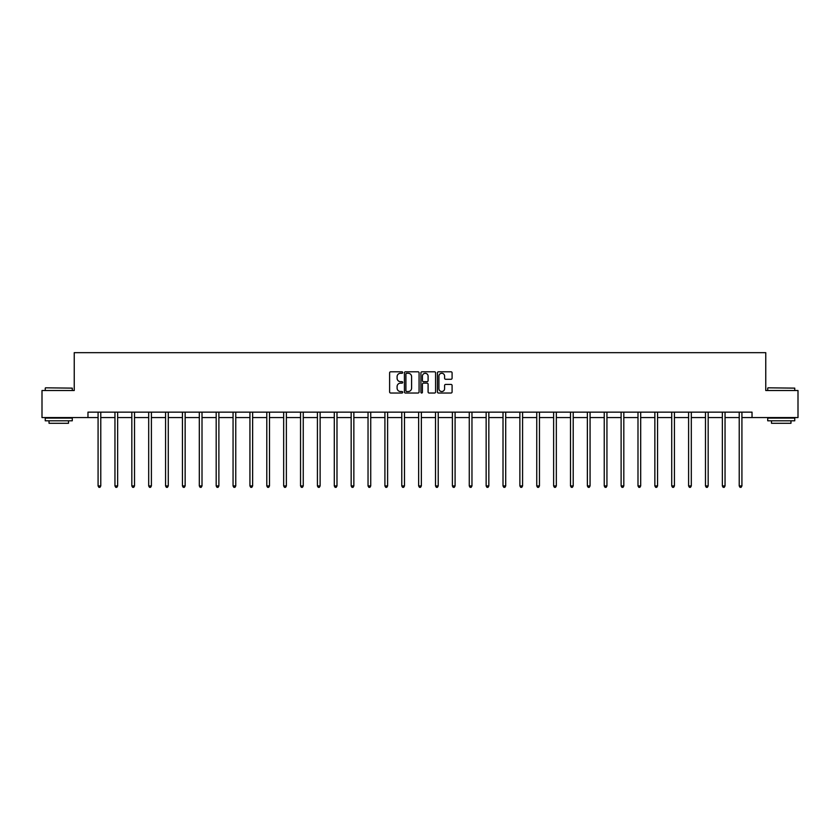 <?xml version="1.0" encoding="UTF-8"?>
<svg xmlns="http://www.w3.org/2000/svg" width="840" height="840" viewBox="0 0 840 840"><rect width="100%" height="100%" fill="white"/><g stroke="black" fill="none" stroke-linecap="round" stroke-linejoin="round"><path stroke-width="1.26" d="M402.696 372.53A0.745 0.745 0 0 0 401.951 371.794L390.673 371.794A1.06 1.06 0 0 0 389.613 372.855L389.613 391.965A1.06 1.06 0 0 0 390.673 393.026L401.951 393.026A0.745 0.745 0 0 0 402.696 392.28A0.745 0.745 0 0 0 401.951 391.534L400.491 391.534A3.402 3.402 0 0 1 397.1 388.143L397.1 386.547A3.402 3.402 0 0 1 400.491 383.145L401.951 383.145A0.745 0.745 0 0 0 402.696 382.41A0.745 0.745 0 0 0 401.951 381.665L400.491 381.665A3.402 3.402 0 0 1 397.1 378.262L397.1 376.677A3.402 3.402 0 0 1 400.491 373.275L401.951 373.275A0.745 0.745 0 0 0 402.696 372.53M451.028 379.27A1.06 1.06 0 0 0 452.088 378.21L452.088 372.855A1.06 1.06 0 0 0 451.028 371.794L438.501 371.794A1.06 1.06 0 0 0 437.441 372.855L437.441 391.965A1.06 1.06 0 0 0 438.501 393.026L451.028 393.026A1.06 1.06 0 0 0 452.088 391.965L452.088 385.487A1.06 1.06 0 0 0 451.028 384.426L445.662 384.426A1.06 1.06 0 0 0 444.602 385.487L444.602 388.7A2.835 2.835 0 0 1 441.767 391.534A2.835 2.835 0 0 1 438.921 388.7L438.921 376.12A2.835 2.835 0 0 1 441.767 373.275A2.835 2.835 0 0 1 444.602 376.12L444.602 378.21A1.06 1.06 0 0 0 445.662 379.27L451.028 379.27M87.969 417.554L42 417.554L42 390.516L74.235 390.516L74.235 352.663L765.765 352.663L765.765 390.516L798 390.516L798 417.554L752.031 417.554L752.031 412.146L87.969 412.146L87.969 417.554L98.081 417.554M419.076 372.855A1.06 1.06 0 0 0 418.005 371.794L405.479 371.794A1.06 1.06 0 0 0 404.418 372.855L404.418 391.965A1.06 1.06 0 0 0 405.479 393.026L418.005 393.026A1.06 1.06 0 0 0 419.076 391.965L419.076 372.855M421.995 371.794L434.522 371.794A1.06 1.06 0 0 1 435.582 372.855L435.582 391.965A1.06 1.06 0 0 1 434.522 393.026L429.156 393.026A1.06 1.06 0 0 1 428.096 391.965L428.096 384.206A1.06 1.06 0 0 0 427.035 383.145L423.476 383.145A1.06 1.06 0 0 0 422.415 384.206L422.415 392.28A0.745 0.745 0 0 1 421.669 393.026A0.745 0.745 0 0 1 420.924 392.28L420.924 372.855A1.06 1.06 0 0 1 421.995 371.794M100.779 417.554L114.954 417.554M117.653 417.554L131.828 417.554M134.526 417.554L148.691 417.554M151.4 417.554L165.564 417.554M168.273 417.554L182.438 417.554M185.147 417.554L199.311 417.554M202.01 417.554L216.184 417.554M218.883 417.554L233.058 417.554M235.757 417.554L249.931 417.554M252.63 417.554L266.795 417.554M269.504 417.554L283.668 417.554M286.377 417.554L300.542 417.554M303.25 417.554L317.415 417.554M320.124 417.554L334.288 417.554M336.987 417.554L351.162 417.554M353.861 417.554L368.036 417.554M370.734 417.554L384.909 417.554M387.608 417.554L401.772 417.554M404.481 417.554L418.645 417.554M421.355 417.554L435.519 417.554M438.228 417.554L452.393 417.554M455.091 417.554L469.266 417.554M471.965 417.554L486.14 417.554M488.838 417.554L503.013 417.554M505.712 417.554L519.876 417.554M522.585 417.554L536.75 417.554M539.458 417.554L553.623 417.554M556.332 417.554L570.497 417.554M573.206 417.554L587.37 417.554M590.069 417.554L604.244 417.554M606.942 417.554L621.117 417.554M623.816 417.554L637.99 417.554M640.689 417.554L654.853 417.554M657.562 417.554L671.727 417.554M674.436 417.554L688.601 417.554M691.31 417.554L705.474 417.554M708.173 417.554L722.348 417.554M725.046 417.554L739.221 417.554M741.92 417.554L752.031 417.554M406.655 373.275A0.745 0.745 0 0 0 405.909 374.02L405.909 390.789A0.745 0.745 0 0 0 406.655 391.534L408.188 391.534A3.402 3.402 0 0 0 411.59 388.143L411.59 376.677A3.402 3.402 0 0 0 408.188 373.275L406.655 373.275M428.096 376.173A2.835 2.835 0 0 0 425.25 373.328A2.835 2.835 0 0 0 422.415 376.173L422.415 380.604A1.06 1.06 0 0 0 423.476 381.665L427.035 381.665A1.06 1.06 0 0 0 428.096 380.604L428.096 376.173M100.926 412.146L100.863 412.304A1.082 1.082 0 0 0 100.779 412.713L100.779 485.93L98.081 485.93L98.081 412.713A1.082 1.082 0 0 0 97.996 412.304L97.933 412.146M100.779 485.93L99.971 487.337L98.889 487.337L98.081 485.93M45.57 387.818L72.282 388.132L45.57 387.818M58.769 420.798L45.245 420.798L45.245 418.1L72.282 418.1L72.282 420.798L58.769 420.798M68.502 420.798L68.502 423.286L49.035 423.286L49.035 420.798M768.044 387.818L794.755 388.132L768.044 387.818M781.231 420.798L767.718 420.798L767.718 418.1L794.755 418.1L794.755 420.798L781.231 420.798M790.965 420.798L790.965 423.286L771.498 423.286L771.498 420.798M117.8 412.146L117.737 412.304A1.082 1.082 0 0 0 117.653 412.713L117.653 485.93L114.954 485.93L114.954 412.713A1.082 1.082 0 0 0 114.87 412.304L114.807 412.146M117.653 485.93L116.844 487.337L115.763 487.337L114.954 485.93M134.673 412.146L134.6 412.304A1.082 1.082 0 0 0 134.526 412.713L134.526 485.93L131.828 485.93L131.828 412.713A1.082 1.082 0 0 0 131.744 412.304L131.68 412.146M134.526 485.93L133.718 487.337L132.636 487.337L131.828 485.93M151.536 412.146L151.473 412.304A1.082 1.082 0 0 0 151.4 412.713L151.4 485.93L148.691 485.93L148.691 412.713A1.082 1.082 0 0 0 148.617 412.304L148.554 412.146M151.4 485.93L150.591 487.337L149.51 487.337L148.691 485.93M168.409 412.146L168.347 412.304A1.082 1.082 0 0 0 168.273 412.713L168.273 485.93L165.564 485.93L165.564 412.713A1.082 1.082 0 0 0 165.491 412.304L165.428 412.146M168.273 485.93L167.454 487.337L166.373 487.337L165.564 485.93M185.283 412.146L185.22 412.304A1.082 1.082 0 0 0 185.147 412.713L185.147 485.93L182.438 485.93L182.438 412.713A1.082 1.082 0 0 0 182.364 412.304L182.301 412.146M185.147 485.93L184.328 487.337L183.246 487.337L182.438 485.93M202.157 412.146L202.094 412.304A1.082 1.082 0 0 0 202.01 412.713L202.01 485.93L199.311 485.93L199.311 412.713A1.082 1.082 0 0 0 199.238 412.304L199.164 412.146M202.01 485.93L201.201 487.337L200.12 487.337L199.311 485.93M219.03 412.146L218.967 412.304A1.082 1.082 0 0 0 218.883 412.713L218.883 485.93L216.184 485.93L216.184 412.713A1.082 1.082 0 0 0 216.101 412.304L216.038 412.146M218.883 485.93L218.075 487.337L216.993 487.337L216.184 485.93M235.904 412.146L235.841 412.304A1.082 1.082 0 0 0 235.757 412.713L235.757 485.93L233.058 485.93L233.058 412.713A1.082 1.082 0 0 0 232.974 412.304L232.911 412.146M235.757 485.93L234.948 487.337L233.867 487.337L233.058 485.93M252.777 412.146L252.714 412.304A1.082 1.082 0 0 0 252.63 412.713L252.63 485.93L249.931 485.93L249.931 412.713A1.082 1.082 0 0 0 249.847 412.304L249.785 412.146M252.63 485.93L251.822 487.337L250.74 487.337L249.931 485.93M269.64 412.146L269.577 412.304A1.082 1.082 0 0 0 269.504 412.713L269.504 485.93L266.795 485.93L266.795 412.713A1.082 1.082 0 0 0 266.721 412.304L266.658 412.146M269.504 485.93L268.695 487.337L267.613 487.337L266.795 485.93M286.514 412.146L286.451 412.304A1.082 1.082 0 0 0 286.377 412.713L286.377 485.93L283.668 485.93L283.668 412.713A1.082 1.082 0 0 0 283.594 412.304L283.531 412.146M286.377 485.93L285.569 487.337L284.487 487.337L283.668 485.93M303.387 412.146L303.324 412.304A1.082 1.082 0 0 0 303.25 412.713L303.25 485.93L300.542 485.93L300.542 412.713A1.082 1.082 0 0 0 300.468 412.304L300.405 412.146M303.25 485.93L302.431 487.337L301.35 487.337L300.542 485.93M320.26 412.146L320.197 412.304A1.082 1.082 0 0 0 320.124 412.713L320.124 485.93L317.415 485.93L317.415 412.713A1.082 1.082 0 0 0 317.342 412.304L317.279 412.146M320.124 485.93L319.305 487.337L318.224 487.337L317.415 485.93M337.134 412.146L337.071 412.304A1.082 1.082 0 0 0 336.987 412.713L336.987 485.93L334.288 485.93L334.288 412.713A1.082 1.082 0 0 0 334.205 412.304L334.142 412.146M336.987 485.93L336.179 487.337L335.097 487.337L334.288 485.93M354.007 412.146L353.945 412.304A1.082 1.082 0 0 0 353.861 412.713L353.861 485.93L351.162 485.93L351.162 412.713A1.082 1.082 0 0 0 351.078 412.304L351.015 412.146M353.861 485.93L353.052 487.337L351.971 487.337L351.162 485.93M370.881 412.146L370.818 412.304A1.082 1.082 0 0 0 370.734 412.713L370.734 485.93L368.036 485.93L368.036 412.713A1.082 1.082 0 0 0 367.952 412.304L367.889 412.146M370.734 485.93L369.925 487.337L368.844 487.337L368.036 485.93M387.755 412.146L387.681 412.304A1.082 1.082 0 0 0 387.608 412.713L387.608 485.93L384.909 485.93L384.909 412.713A1.082 1.082 0 0 0 384.825 412.304L384.762 412.146M387.608 485.93L386.799 487.337L385.718 487.337L384.909 485.93M404.618 412.146L404.555 412.304A1.082 1.082 0 0 0 404.481 412.713L404.481 485.93L401.772 485.93L401.772 412.713A1.082 1.082 0 0 0 401.699 412.304L401.635 412.146M404.481 485.93L403.673 487.337L402.591 487.337L401.772 485.93M421.491 412.146L421.428 412.304A1.082 1.082 0 0 0 421.355 412.713L421.355 485.93L418.645 485.93L418.645 412.713A1.082 1.082 0 0 0 418.572 412.304L418.509 412.146M421.355 485.93L420.546 487.337L419.454 487.337L418.645 485.93M438.365 412.146L438.302 412.304A1.082 1.082 0 0 0 438.228 412.713L438.228 485.93L435.519 485.93L435.519 412.713A1.082 1.082 0 0 0 435.445 412.304L435.382 412.146M438.228 485.93L437.409 487.337L436.328 487.337L435.519 485.93M455.238 412.146L455.175 412.304A1.082 1.082 0 0 0 455.091 412.713L455.091 485.93L452.393 485.93L452.393 412.713A1.082 1.082 0 0 0 452.319 412.304L452.245 412.146M455.091 485.93L454.282 487.337L453.201 487.337L452.393 485.93M472.112 412.146L472.048 412.304A1.082 1.082 0 0 0 471.965 412.713L471.965 485.93L469.266 485.93L469.266 412.713A1.082 1.082 0 0 0 469.182 412.304L469.119 412.146M471.965 485.93L471.156 487.337L470.075 487.337L469.266 485.93M488.985 412.146L488.922 412.304A1.082 1.082 0 0 0 488.838 412.713L488.838 485.93L486.14 485.93L486.14 412.713A1.082 1.082 0 0 0 486.056 412.304L485.993 412.146M488.838 485.93L488.03 487.337L486.948 487.337L486.14 485.93M505.858 412.146L505.796 412.304A1.082 1.082 0 0 0 505.712 412.713L505.712 485.93L503.013 485.93L503.013 412.713A1.082 1.082 0 0 0 502.929 412.304L502.866 412.146M505.712 485.93L504.903 487.337L503.822 487.337L503.013 485.93M522.721 412.146L522.659 412.304A1.082 1.082 0 0 0 522.585 412.713L522.585 485.93L519.876 485.93L519.876 412.713A1.082 1.082 0 0 0 519.803 412.304L519.74 412.146M522.585 485.93L521.777 487.337L520.695 487.337L519.876 485.93M539.595 412.146L539.532 412.304A1.082 1.082 0 0 0 539.458 412.713L539.458 485.93L536.75 485.93L536.75 412.713A1.082 1.082 0 0 0 536.676 412.304L536.613 412.146M539.458 485.93L538.65 487.337L537.569 487.337L536.75 485.93M556.469 412.146L556.405 412.304A1.082 1.082 0 0 0 556.332 412.713L556.332 485.93L553.623 485.93L553.623 412.713A1.082 1.082 0 0 0 553.55 412.304L553.486 412.146M556.332 485.93L555.513 487.337L554.432 487.337L553.623 485.93M573.342 412.146L573.279 412.304A1.082 1.082 0 0 0 573.206 412.713L573.206 485.93L570.497 485.93L570.497 412.713A1.082 1.082 0 0 0 570.423 412.304L570.36 412.146M573.206 485.93L572.387 487.337L571.305 487.337L570.497 485.93M590.216 412.146L590.153 412.304A1.082 1.082 0 0 0 590.069 412.713L590.069 485.93L587.37 485.93L587.37 412.713A1.082 1.082 0 0 0 587.286 412.304L587.223 412.146M590.069 485.93L589.26 487.337L588.178 487.337L587.37 485.93M607.089 412.146L607.026 412.304A1.082 1.082 0 0 0 606.942 412.713L606.942 485.93L604.244 485.93L604.244 412.713A1.082 1.082 0 0 0 604.159 412.304L604.097 412.146M606.942 485.93L606.134 487.337L605.052 487.337L604.244 485.93M623.962 412.146L623.9 412.304A1.082 1.082 0 0 0 623.816 412.713L623.816 485.93L621.117 485.93L621.117 412.713A1.082 1.082 0 0 0 621.033 412.304L620.97 412.146M623.816 485.93L623.007 487.337L621.925 487.337L621.117 485.93M640.836 412.146L640.763 412.304A1.082 1.082 0 0 0 640.689 412.713L640.689 485.93L637.99 485.93L637.99 412.713A1.082 1.082 0 0 0 637.907 412.304L637.844 412.146M640.689 485.93L639.88 487.337L638.799 487.337L637.99 485.93M657.699 412.146L657.636 412.304A1.082 1.082 0 0 0 657.562 412.713L657.562 485.93L654.853 485.93L654.853 412.713A1.082 1.082 0 0 0 654.78 412.304L654.717 412.146M657.562 485.93L656.754 487.337L655.673 487.337L654.853 485.93M674.573 412.146L674.51 412.304A1.082 1.082 0 0 0 674.436 412.713L674.436 485.93L671.727 485.93L671.727 412.713A1.082 1.082 0 0 0 671.654 412.304L671.591 412.146M674.436 485.93L673.627 487.337L672.546 487.337L671.727 485.93M691.446 412.146L691.383 412.304A1.082 1.082 0 0 0 691.31 412.713L691.31 485.93L688.601 485.93L688.601 412.713A1.082 1.082 0 0 0 688.527 412.304L688.464 412.146M691.31 485.93L690.49 487.337L689.409 487.337L688.601 485.93M708.32 412.146L708.256 412.304A1.082 1.082 0 0 0 708.173 412.713L708.173 485.93L705.474 485.93L705.474 412.713A1.082 1.082 0 0 0 705.4 412.304L705.327 412.146M708.173 485.93L707.364 487.337L706.283 487.337L705.474 485.93M725.193 412.146L725.13 412.304A1.082 1.082 0 0 0 725.046 412.713L725.046 485.93L722.348 485.93L722.348 412.713A1.082 1.082 0 0 0 722.264 412.304L722.2 412.146M725.046 485.93L724.238 487.337L723.156 487.337L722.348 485.93M742.067 412.146L742.004 412.304A1.082 1.082 0 0 0 741.92 412.713L741.92 485.93L739.221 485.93L739.221 412.713A1.082 1.082 0 0 0 739.137 412.304L739.074 412.146M741.92 485.93L741.111 487.337L740.029 487.337L739.221 485.93M45.245 390.516L45.245 388.132M51.408 418.1L51.408 417.554M66.118 418.1L66.118 417.554M72.282 390.516L72.282 388.132M767.718 390.516L767.718 388.132M773.881 418.1L773.881 417.554M788.592 418.1L788.592 417.554M794.755 390.516L794.755 388.132"/></g></svg>
